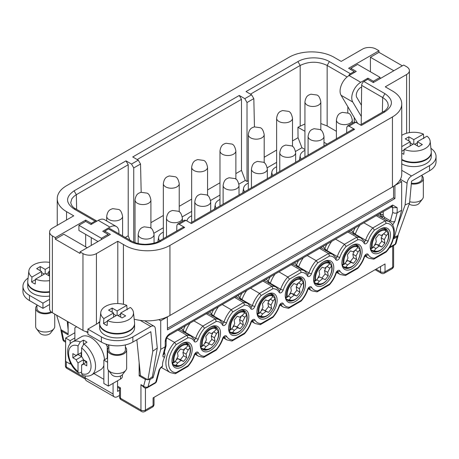 <?xml version="1.0" encoding="UTF-8"?>
<svg xmlns="http://www.w3.org/2000/svg" width="459" height="459" viewBox="0 0 459 459"><rect width="100%" height="100%" fill="white"/><g stroke="black" fill="none" stroke-linecap="round" stroke-linejoin="round"><path stroke-width="0.69" d="M380.31 229.058L380.31 229.058A14.304 8.256 120 0 0 370.195 246.581A14.304 8.256 120 0 0 380.31 252.416A14.304 8.256 120 0 0 390.425 234.899A14.304 8.256 120 0 0 380.31 229.058M379.851 229.339A13.03 7.522 -60 0 1 385.927 228.932A13.03 7.522 -60 0 1 387.39 230.292A13.03 7.522 -60 0 1 388.63 234.899A13.03 7.522 -60 0 1 388.63 235.037M379.53 250.792A13.03 7.522 -60 0 1 379.415 250.861A13.03 7.522 -60 0 1 372.897 251.503A13.03 7.522 -60 0 1 370.206 246.041M347.865 231.996L356.821 237.171L357.871 239.678A19.071 11.01 -60 0 1 364.13 243.293A3.179 1.836 -60 0 0 366.15 243.591A3.179 1.836 -60 0 0 368.175 240.958A19.071 11.01 -60 0 1 374.435 230.12L372.783 227.957L363.826 222.781M152.004 377.017L153.134 377.671L160.725 349.351L165.217 346.752L165.217 341.565C165.487 338.254 166.984 335.661 169.715 333.779L392.674 205.053L397.167 207.652L397.167 212.838L401.665 210.245L401.665 181.695L394.786 185.511A31.786 18.349 0 0 0 399.686 180.553A31.786 18.349 0 0 0 401.757 174.041L401.757 103.969A31.786 18.349 0 0 0 392.451 90.991L385.256 86.837L406.611 74.513A9.536 5.508 -0 0 0 409.399 70.617A9.536 5.508 -0 0 0 406.611 66.727L403.685 65.04L373.345 82.557L367.728 79.315L363.907 81.518A3.179 1.836 120 0 0 361.658 85.374L383.254 97.853L385.979 100.062L387.689 102.592L388.268 105.432C388.004 108.731 384.303 111.279 383.34 111.663L384.929 111.818C393.552 105.765 393.552 99.712 384.929 93.653L382.686 97.515L382.347 112.237M401.665 181.695L399.686 180.553M285.498 296.944L286.829 297.357L287.569 297.076L289.199 295.045L291.339 290.863L290.765 287.409L293.875 283.536L296.428 284.534L299.71 281.969L301.339 279.944L301.385 279.256L299.492 277.609M272.887 296.457L274.861 298.166L274.821 298.849L273.191 300.88L271.045 305.063L271.625 308.517L268.509 312.39L265.962 311.391L262.68 313.956L261.045 315.987L260.31 316.268L258.142 315.528M342.139 264.246L343.47 264.659L344.204 264.378L345.839 262.347L347.979 258.165L347.4 254.711L350.515 250.838L353.069 251.836L356.35 249.271L357.98 247.24L358.02 246.558L356.132 244.911M150.913 222.655L163.341 215.483M179.234 206.303L191.661 199.131M207.554 189.957L219.981 182.78M235.874 173.605L241.486 170.364L241.486 99.339L137.201 159.548M401.665 210.245L394.074 238.565L397.224 236.746L398.091 235.754L398.073 235.128M241.486 170.364L245.29 180.45L247.017 181.443L248.302 180.703M297.937 61.592L300.18 65.453C309.177 61.167 318.162 61.167 327.152 65.453L329.396 61.592C321.208 56.618 306.136 56.612 297.937 61.592L246.013 91.57L251.543 94.766L244.802 98.656L247.017 102.535L247.017 181.443M244.802 98.656L239.271 95.466L241.486 99.339M153.949 233.183L163.341 227.762M182.269 216.832L191.661 211.41M210.589 200.485L219.981 195.064M238.909 184.134L245.29 180.45M336.407 131.303L327.152 125.961L320.83 123.54M304.937 123.953L297.931 127.258L304.937 131.303M323.979 142.296L327.129 144.115M74.869 340.567L74.869 327.806L76.664 326.768M304.937 101.887A7.946 4.59 0 0 0 307.266 105.128A7.946 4.59 0 0 0 315.924 106.127A7.946 4.59 0 0 0 320.83 101.887C320.009 97.79 318.689 95.501 316.859 95.007L310.898 94.198C308.924 95.076 305.998 95.225 304.937 101.887L304.937 156.135A7.946 4.59 0 0 0 305.04 156.869M301.23 159.066A12.714 7.338 180 0 1 300.232 155.412A12.714 7.338 180 0 1 303.892 150.942A12.714 7.338 180 0 1 304.937 150.403M301.207 280.11L303.181 281.815L303.141 282.497L301.506 284.528L299.366 288.711L296.221 286.898L296.801 290.352L293.685 294.225L291.132 293.226L289.463 294.529M299.366 288.711L299.945 292.171L296.801 290.352M241.457 315.935L239.581 319.596L240.16 323.05L237.045 326.928L234.492 325.924L232.828 327.227M244.567 312.809L246.54 314.518L246.5 315.201L244.871 317.232L242.731 321.415L239.581 319.596M244.871 317.232L241.95 315.545M323.211 262.037A13.03 7.522 -60 0 1 329.292 261.636A13.03 7.522 -60 0 1 331.989 267.597A13.03 7.522 -60 0 1 331.989 267.735M36.938 305.596A9.536 5.508 0 0 0 35.664 308.345A9.536 5.508 0 0 0 38.458 312.235A9.536 5.508 0 0 0 51.747 312.344M36.938 304.868L36.938 308.345A8.262 4.774 0 0 0 39.354 311.718A8.262 4.774 0 0 0 51.006 311.741M357.681 123.345L341.06 95.271A12.714 7.338 120 0 1 349.069 75.551L356.264 71.397L350.871 68.282L350.871 69.579M136.839 339.78L140.46 375.582L147.924 379.891L152.394 376.741L157.276 348.048L155.303 328.552A6.357 3.672 120 0 0 154.012 326.194A6.357 3.672 120 0 0 150.833 326.51L132.858 336.889A22.25 12.846 180 0 1 101.387 336.889L87.904 329.109L99.144 322.62L98.691 322.356L99.787 321.725M216.252 329.16L218.22 330.864L218.18 331.547L216.55 333.578L214.41 337.761L214.99 341.221L211.874 345.093L206.171 342.276L204.507 343.579M209.321 344.095L206.039 346.654L203.406 345.134M365.639 255.187A20.976 12.112 -60 0 0 368.474 258.13L373.718 259.197L374.435 258.147L386.191 251.36A19.071 11.01 -60 0 0 393.799 232.954A19.071 11.01 -60 0 0 386.191 223.332L385.141 220.819L376.185 215.65M60.967 329.384L60.892 330.055L61.856 331.197L68.127 334.818L68.127 321.839M392.256 206.384L392.674 207.652L392.674 212.5L394.918 213.274L397.167 212.838L394.866 221.439C393.369 222.099 391.9 221.886 390.448 220.808L384.682 217.48L383.661 216.332L383.231 214.846L381.882 214.525L380.534 214.846L380.213 216.459M81.61 364.951A5.72 3.305 60 0 0 82.672 364.687A5.72 3.305 60 0 0 83.435 363.901L86.78 365.829L86.78 361.675L83.435 359.747A5.72 3.305 60 0 0 81.61 356.586L81.61 347.962L83.859 344.038A19.071 11.01 60 0 1 95.547 366.219A19.071 11.01 60 0 1 91.593 374.951C88.839 376.449 85.776 376.506 82.402 375.118L81.622 373.827L81.61 364.951L86.78 361.967M257.178 313.296L258.515 313.709L259.249 313.428L260.878 311.397L263.024 307.214L262.445 303.76L265.554 299.888L268.108 300.886L271.389 298.321L273.025 296.29L273.065 295.607L271.171 293.961M228.857 329.642L230.194 330.061L230.929 329.78L232.558 327.749L234.704 323.566L234.124 320.107L237.24 316.234L239.793 317.232L243.069 314.673L244.704 312.642L244.745 311.959L242.857 310.313M200.543 345.994L201.874 346.407L202.608 346.126L204.244 344.095L206.384 339.912L205.804 336.458L208.92 332.586L211.473 333.584L214.755 331.019L216.384 328.994L216.424 328.305L214.537 326.659M185.884 220.354L184.3 220.194L177.541 224.095L179.136 224.25L185.884 220.354L191.414 223.55L354.583 129.34L349.052 126.15L355.8 122.255L354.216 122.094L347.457 125.995L349.052 126.15M357.848 247.407L359.822 249.117L359.781 249.799L358.146 251.83L356.006 256.013L356.586 259.467L353.47 263.34L350.917 262.341L347.635 264.906L346.006 266.937L345.266 267.218L343.097 266.478M361.222 124.435L361.658 85.374M313.818 280.592L315.149 281.011L315.884 280.73L317.519 278.699L319.659 274.516L319.08 271.057L322.195 267.184L324.748 268.182L328.03 265.623L329.66 263.592L329.7 262.909L327.812 261.263M355.8 122.255L361.325 125.45L384.929 111.818M347.847 106.729L347.779 112.885M125.244 237.475L128.21 235.765L129.863 240.143M354.239 72.568L354.239 71.529L348.622 68.282L378.962 50.765L376.041 49.079A9.536 5.508 180 0 0 362.558 49.079L341.203 61.408L334.014 57.255A31.786 18.349 0 0 0 289.061 57.255L66.549 185.717A31.786 18.349 0 0 0 57.243 198.695A31.786 18.349 0 0 0 66.549 211.668L73.744 215.822L52.389 228.152A9.536 5.508 0 0 0 49.601 232.042A9.536 5.508 0 0 0 52.389 235.937L55.315 237.624L85.655 220.108L91.272 223.349L91.272 224.388M347.457 125.995L346.78 127.43L346.654 132.846M176.738 230.946L176.864 225.53L177.541 224.095M251.543 94.766L253.821 98.605L254.458 126.845M158.78 370.786L159.68 369.684L156.571 381.297A3.179 2.249 15 0 1 155.67 382.399L159.095 369.925L160.558 367.716L162.572 365.943C162.291 363.545 162.991 360.55 164.672 356.953L165.033 354.939L164.42 352.001M239.271 95.466L132.737 156.972L138.262 160.162L131.521 164.058L133.741 167.931L133.741 242.145M138.262 160.162L140.54 164.006L141.183 192.246M190.479 223.011L352.988 129.191L354.583 129.34M380.086 78.667L380.086 77.364L357.613 64.392L350.871 68.282M367.952 79.441L367.952 78.145L360.757 82.299A12.714 7.338 120 0 0 352.747 102.018L361.308 116.477M367.952 78.145L373.345 81.26L373.345 82.557M380.086 77.364L373.345 81.26M378.962 50.765L378.962 52.32L370.424 57.255L370.424 71.788M96.889 221.146A3.179 1.836 -60 0 0 96.683 220.986A3.179 1.836 -60 0 0 95.093 221.146L91.272 223.349M131.521 164.058L125.99 160.862L128.21 164.741L76.028 194.868L73.968 196.343L71.845 198.764L70.732 202.614C71.363 205.471 73.004 207.548 75.66 208.851L74.071 209.006L95.093 221.146M354.239 71.529L350.424 73.733A3.179 1.836 120 0 0 348.616 75.827M370.424 57.255L393.799 70.749M378.962 52.32L402.336 65.821M394.786 185.511A31.786 18.349 180 0 1 392.451 187.014L392.451 116.942A31.786 18.349 0 0 0 401.757 103.969M117.797 303.571L117.797 241.256L123.414 244.498L123.414 304.288M123.414 244.498L123.471 304.306M299.945 292.171L296.83 296.044L293.685 294.225M139.146 362.599L139.146 375.823L145.417 379.438L149.99 379.484L153.134 377.671M119.564 390.242L117.573 391.395L117.573 380.752M219.981 199.453A12.714 7.338 0 0 0 218.937 199.992A12.714 7.338 0 0 0 215.277 204.462A12.714 7.338 0 0 0 216.275 208.122M144.78 411.534A3.179 1.836 -120 0 0 145.44 410.076A3.179 1.836 180 0 1 140.947 410.076A3.179 1.836 -60 0 0 141.602 411.534A3.179 3.179 0 0 0 144.78 411.534L152.422 407.122A3.179 1.836 -120 0 0 153.082 405.664L153.082 397.878L385.032 263.965L385.032 271.751A3.179 1.836 180 0 1 380.534 271.751A3.179 1.836 120 0 0 381.194 273.208A3.179 3.179 0 0 0 384.372 273.208A3.179 1.836 -120 0 0 385.032 271.751L392.674 267.339A3.179 1.836 180 0 0 393.604 266.042A3.179 3.179 0 0 1 392.015 268.796A3.179 1.836 -120 0 0 392.674 267.339L392.674 246.058M65.654 341.955L65.396 365.703A3.179 3.179 0 0 0 66.985 368.451A3.179 1.836 -60 0 1 66.325 366.999L66.325 361.807M361.64 86.98L360.757 87.491A6.357 3.672 -60 0 0 356.752 97.348L361.434 105.254M117.573 386.203L120.493 387.889L119.564 388.429L119.564 396.972A3.179 3.179 0 0 0 121.153 399.726A3.179 1.836 -60 0 1 120.493 398.269A3.179 1.836 180 0 1 119.564 396.972M357.871 239.678L346.115 246.466L344.462 244.308L335.506 239.133M351.531 245.685A13.03 7.522 -60 0 1 357.607 245.284A13.03 7.522 -60 0 1 360.309 251.251A13.03 7.522 -60 0 1 360.309 251.383M351.99 245.41L351.99 245.41A14.304 8.256 120 0 0 341.88 262.927A14.304 8.256 120 0 0 351.99 268.767A14.304 8.256 120 0 0 362.105 251.251A14.304 8.256 120 0 0 351.99 245.41M351.21 267.144A13.03 7.522 -60 0 1 351.095 267.213A13.03 7.522 -60 0 1 344.577 267.855A13.03 7.522 -60 0 1 341.886 262.393M107.446 321.197L103.533 323.457L103.889 318.58L113.528 313.015L113.528 317.169M268.509 312.39L262.812 309.578L261.148 310.881M265.962 311.391L262.812 309.578M49.601 266.874L45.2 269.416L45.2 273.57L49.601 276.106M296.83 296.044L294.276 295.045L290.995 297.604L289.365 299.635L288.631 299.916L286.456 299.176M290.995 297.604L288.367 296.084M286.634 297.306L285.917 298.195M187.932 345.507L189.906 347.216L189.865 347.899L188.23 349.93L186.09 354.113L186.67 357.567L183.554 361.445L181.001 360.441L177.719 363.006L176.09 365.037L175.349 365.318L173.181 364.578M177.719 363.006L175.086 361.485M173.353 362.708L172.636 363.597M140.947 384.648L143.61 386.18A3.179 1.836 -60 0 0 144.269 387.637L140.947 384.648L140.947 410.076L120.493 398.269L120.493 387.889M72.843 357.785L76.188 359.713L81.582 356.603A5.72 3.305 60 0 1 81.163 354.279A5.72 3.305 60 0 1 81.582 352.449L76.188 355.564L72.843 353.631L72.843 357.785L78.237 354.377M211.874 345.093L206.171 342.276M270.122 283.696L270.317 283.283L280.656 289.25A1.905 0.511 18.7 0 0 283.214 290.008A19.071 11.01 -60 0 1 289.474 279.17L301.23 272.382L300.186 269.869L291.224 264.7M289.474 279.17L287.827 277.007L278.865 271.837M191.661 167.288A7.946 4.59 0 0 0 193.991 170.53A7.946 4.59 0 0 0 202.648 171.523A7.946 4.59 0 0 0 207.554 167.288C206.734 163.192 205.408 160.897 203.584 160.409L197.622 159.594C195.643 160.472 192.723 160.627 191.661 167.288L191.661 221.531A7.946 4.59 0 0 0 191.764 222.271M191.661 215.805A12.714 7.338 0 0 0 190.617 216.344A12.714 7.338 0 0 0 186.956 220.813A12.714 7.338 0 0 0 186.933 220.963L186.956 220.813M326.762 250.998L326.957 250.585L337.29 256.552A1.905 0.511 18.7 0 0 339.855 257.31A3.179 1.836 -60 0 1 337.83 259.937A3.179 1.836 -60 0 1 335.81 259.645A19.071 11.01 -60 0 0 329.551 256.03L328.506 253.523L319.544 248.348M329.551 256.03L317.794 262.818L316.142 260.655L307.186 255.485M322.889 283.49A13.03 7.522 -60 0 1 322.775 283.559A13.03 7.522 -60 0 1 316.257 284.207A13.03 7.522 -60 0 1 313.572 278.739M323.675 261.762L323.675 261.762A14.304 8.256 120 0 0 313.56 279.279A14.304 8.256 120 0 0 323.675 285.119A14.304 8.256 120 0 0 333.785 267.597A14.304 8.256 120 0 0 323.675 261.762L323.675 261.762M329.528 263.759L331.501 265.468L331.461 266.151L329.826 268.182L326.911 266.495M240.367 299.733L240.872 298.557L239.839 297.742L239.564 298.757M103.889 318.58A16.369 9.45 180 0 1 100.785 312.43A16.369 9.45 180 0 1 110.154 304.466A16.369 9.45 180 0 1 126.759 305.373L117.12 310.938L117.12 315.092L107.486 320.657L107.125 325.534A16.868 9.742 180 0 1 105.191 324.576A16.868 9.742 180 0 1 103.533 323.457M117.12 315.092L122.065 317.944L125.663 315.872L120.717 313.015L130.356 307.45A16.369 9.45 180 0 1 133.46 312.43A16.369 9.45 180 0 1 124.991 321.3A16.369 9.45 180 0 1 107.486 320.657M108.858 347.119A9.536 5.508 0 0 0 107.584 349.867L107.584 368.038A9.536 5.508 0 0 0 108.416 370.281L111.767 374.607A5.864 3.385 0 0 0 112.977 375.623A5.864 3.385 0 0 0 122.478 374.607L125.829 370.281A9.536 5.508 0 0 0 126.655 368.038L126.655 349.867A9.536 5.508 0 0 0 125.387 347.119M271.625 308.517L268.481 306.704L265.365 310.577M186.09 354.113L182.94 352.3L183.52 355.754L180.404 359.626L177.857 358.628L176.187 359.931M186.67 357.567L183.52 355.754M101.387 239.569L101.387 238.273L108.129 234.377L102.736 231.267L109.93 227.113A12.714 7.338 -60 0 1 116.288 226.482A12.714 7.338 -60 0 1 118.835 233.774M394.918 185.591L394.918 198.563L167.466 329.883L167.328 316.83A31.786 18.349 0 0 0 169.939 315.482L392.451 187.014M160.725 349.351L160.725 320.801L167.466 316.911M163.341 232.151A12.714 7.338 0 0 0 162.297 232.69A12.714 7.338 0 0 0 158.636 237.16A12.714 7.338 0 0 0 159.634 240.82M276.616 166.755A12.714 7.338 0 0 0 275.578 167.294A12.714 7.338 0 0 0 271.912 171.764A12.714 7.338 0 0 0 272.91 175.418M45.2 273.57L35.561 279.129L35.205 284.012A16.868 9.742 180 0 1 33.272 283.048A16.868 9.742 180 0 1 31.608 281.935L31.969 277.052A16.369 9.45 180 0 1 28.86 270.908A16.369 9.45 180 0 1 49.601 262.387M49.601 280.592A16.369 9.45 180 0 1 35.561 279.129M49.601 271.028L48.797 271.493L49.601 271.957M238.714 310.812L238.714 310.812A14.304 8.256 120 0 0 228.599 328.328A14.304 8.256 120 0 0 238.714 334.169A14.304 8.256 120 0 0 248.83 316.647A14.304 8.256 120 0 0 238.714 310.812M238.255 311.087A13.03 7.522 -60 0 1 244.331 310.686A13.03 7.522 -60 0 1 245.794 312.04A13.03 7.522 -60 0 1 247.034 316.647A13.03 7.522 -60 0 1 247.028 316.785M237.934 332.54A13.03 7.522 -60 0 1 237.814 332.609A13.03 7.522 -60 0 1 231.302 333.257A13.03 7.522 -60 0 1 228.611 327.789M430.909 148.309A22.25 12.846 180 0 1 436.05 156.525A22.25 12.846 180 0 1 429.532 165.607L411.551 175.986A6.357 3.672 120 0 0 407.087 183.187L400.409 179.331M401.757 163.84A17.482 10.092 0 0 0 420.696 165.797A17.482 10.092 0 0 0 431.282 156.525L431.282 152.629A17.482 10.092 0 0 0 431.276 152.371M294.896 278.389A13.03 7.522 -60 0 1 300.972 277.982A13.03 7.522 -60 0 1 302.435 279.342A13.03 7.522 -60 0 1 303.669 283.949A13.03 7.522 -60 0 1 303.669 284.087M172.223 362.346L173.554 362.759L174.288 362.478L175.923 360.447L178.063 356.264L177.484 352.81L180.599 348.938L183.152 349.936L186.434 347.371L188.064 345.34L188.104 344.657L186.216 343.011M417.397 145.882L417.397 141.728L427.031 136.168A16.369 9.45 180 0 1 430.14 141.142A16.369 9.45 180 0 1 421.672 150.018A16.369 9.45 180 0 1 404.161 149.37L403.805 154.247A16.868 9.742 180 0 1 401.872 153.289A16.868 9.742 180 0 1 401.757 153.22M401.757 135.33A16.369 9.45 180 0 1 423.439 134.091L423.795 138.555M329.826 268.182L327.686 272.365L328.265 275.819L325.15 279.692L319.453 276.875L317.783 278.177M325.15 279.692L319.453 276.875M103.86 379.323L93.94 373.597M396.995 227.658L405.113 204.961L407.087 183.187M405.113 204.961L409.577 202.953L397.924 235.553L394.465 237.114M436.05 156.525L436.05 161.711A22.25 12.846 180 0 1 429.532 170.794L411.551 181.179L409.577 202.953M83.859 344.038L87.003 342.219A19.071 11.01 60 0 0 83.406 340.148L83.406 344.353M163.341 183.634A7.946 4.59 0 0 0 165.67 186.882A7.946 4.59 0 0 0 174.328 187.874A7.946 4.59 0 0 0 179.234 183.634C178.413 179.544 177.088 177.249 175.263 176.755L169.302 175.946C167.323 176.824 164.402 176.973 163.341 183.634L163.341 237.882A7.946 4.59 0 0 0 163.444 238.617M108.858 344.927L108.858 349.867A8.262 4.774 0 0 0 111.279 353.241A8.262 4.774 0 0 0 120.287 354.273A8.262 4.774 0 0 0 125.387 349.867L125.387 344.927M276.616 118.238A7.946 4.59 0 0 0 278.946 121.48A7.946 4.59 0 0 0 287.604 122.473A7.946 4.59 0 0 0 292.509 118.238C291.689 114.142 290.369 111.847 288.539 111.359L282.578 110.544C280.604 111.422 277.678 111.577 276.616 118.238L276.616 172.481A7.946 4.59 0 0 0 276.72 173.221M109.93 227.113L98.243 220.366L91.048 224.514L85.655 221.404L78.914 225.294L101.387 238.273M48.797 275.641L48.797 271.493M283.214 290.008A3.179 1.836 -60 0 1 281.195 292.641A3.179 1.836 -60 0 1 279.17 292.343A19.071 11.01 -60 0 0 272.91 288.728L271.866 286.221L262.909 281.046M272.91 288.728L261.154 295.516L259.507 293.358L250.545 288.183M35.664 308.345L35.664 326.51A9.536 5.508 0 0 0 36.496 328.759L39.847 333.085A5.864 3.385 0 0 0 41.052 334.095A5.864 3.385 0 0 0 50.553 333.085L53.904 328.759A9.536 5.508 0 0 0 54.736 326.51L54.736 314.111M370.459 247.894L371.79 248.308L372.524 248.026L374.16 245.995L376.3 241.813L375.72 238.359L378.836 234.486L381.389 235.484L384.671 232.92L386.3 230.894L386.34 230.206L384.453 228.559M266.254 316.194A13.03 7.522 -60 0 1 266.134 316.262A13.03 7.522 -60 0 1 259.622 316.905A13.03 7.522 -60 0 1 256.931 311.443M266.576 294.735A13.03 7.522 -60 0 1 272.652 294.334A13.03 7.522 -60 0 1 275.348 300.301A13.03 7.522 -60 0 1 275.348 300.433M298.098 283.232L296.221 286.898M386.168 231.061L388.136 232.765L388.096 233.447L386.467 235.478L384.326 239.661L381.177 237.848L381.756 241.302L378.641 245.175L376.087 244.177L374.424 245.479M388.136 232.765L388.096 233.447A11.532 6.655 -60 0 1 384.39 246.54A11.532 6.655 -60 0 1 374.326 250.585L373.586 250.866L371.417 250.126M354.732 250.534L352.856 254.194L353.436 257.654L350.32 261.527L347.773 260.528L346.103 261.831M356.006 256.013L352.856 254.194M358.146 251.83L355.232 250.144M107.584 349.867A9.536 5.508 0 0 0 110.378 353.763A9.536 5.508 0 0 0 120.769 354.956A9.536 5.508 0 0 0 126.655 349.867M423.439 134.091L413.8 139.651L413.8 143.805L418.746 146.662L422.343 144.585L417.397 141.728M49.601 304.506L42.951 308.345L29.468 300.559A22.25 12.846 180 0 1 22.95 291.476L22.95 286.284A22.25 12.846 180 0 1 28.091 278.074M301.506 284.528L298.591 282.847M303.181 281.815L303.141 282.497A11.532 6.655 -60 0 1 299.429 295.59A11.532 6.655 -60 0 1 289.365 299.635M134.183 319.177A31.786 18.349 0 0 0 140.202 320.371A31.786 18.349 0 0 0 158.751 319.659A31.786 18.349 0 0 0 167.328 316.83M158.751 319.659L160.725 320.801M98.019 241.514L78.914 230.487L78.914 225.294M76.188 359.713A5.72 3.305 60 0 0 78.013 362.88L78.013 371.503A15.893 9.174 60 0 1 68.575 353.241A15.893 9.174 60 0 1 78.013 345.885L80.262 341.961A19.071 11.01 60 0 0 72.522 341.915L81.513 336.728A19.071 11.01 60 0 1 95.707 341.318A19.071 11.01 60 0 1 104.491 359.753M80.262 341.961L83.406 340.148M353.47 263.34L350.32 261.527M350.917 262.341L347.773 260.528M261.154 295.516A19.071 11.01 -60 0 0 254.9 306.36A3.179 1.836 -60 0 1 252.875 308.993A3.179 1.836 -60 0 1 250.849 308.695A19.071 11.01 -60 0 0 244.595 305.08L243.545 302.573L234.589 297.398M87.904 329.109L87.904 334.295L101.387 342.081A22.25 12.846 180 0 0 132.858 342.081L150.833 331.702L152.807 351.198L147.924 379.891M244.595 305.08L232.839 311.868L231.187 309.705L222.231 304.535M74.869 337.933L70.147 340.653L70.147 343.946M70.147 362.283L70.147 364.016L65.654 361.417L65.654 338.059L74.869 332.741M70.818 363.626L70.147 364.016M123.471 244.469A31.786 18.349 0 0 0 169.939 245.41L392.451 116.942M185.166 332.746L185.356 332.333L183.198 330.44L182.923 331.455M384.326 239.661L384.9 243.121L381.79 246.994L379.237 245.995L375.955 248.554L373.322 247.034M379.237 245.995L376.087 244.177M258.314 313.658L257.597 314.547M269.777 299.584L267.901 303.244L268.481 306.704M248.302 134.585A7.946 4.59 0 0 0 250.625 137.832A7.946 4.59 0 0 0 259.289 138.825A7.946 4.59 0 0 0 264.195 134.585C263.374 130.494 262.049 128.199 260.219 127.705L254.257 126.896C252.284 127.774 249.357 127.923 248.302 134.585L248.302 188.833A7.946 4.59 0 0 0 248.405 189.567M248.302 183.101A12.714 7.338 0 0 0 247.258 183.64A12.714 7.338 0 0 0 243.591 188.11A12.714 7.338 0 0 0 244.595 191.77M383.053 234.182L381.177 237.848M386.467 235.478L383.546 233.797M328.265 275.819L325.115 274L322.006 277.879M213.487 316.4L213.676 315.981L224.015 321.954A1.905 0.511 18.7 0 0 226.58 322.706A3.179 1.836 -60 0 1 224.554 325.339A3.179 1.836 -60 0 1 222.535 325.047A19.071 11.01 -60 0 0 216.275 321.432L215.225 318.919L206.269 313.749M216.275 321.432L204.519 328.219L202.867 326.056L193.91 320.887M322.597 278.693L319.315 281.258L317.685 283.283L316.951 283.57L314.776 282.824M319.315 281.258L316.681 279.738M314.949 280.954L314.231 281.849M31.969 277.052L41.603 271.493L36.657 268.635L40.254 266.559L40.254 270.712M45.2 269.416L40.254 266.559M209.935 327.439A13.03 7.522 -60 0 1 216.011 327.032A13.03 7.522 -60 0 1 218.713 332.999A13.03 7.522 -60 0 1 218.713 333.136M49.601 299.314L42.951 303.152L29.468 295.366A22.25 12.846 180 0 1 22.95 286.284M414.701 144.327L417.397 142.766M295.55 151.436L301.942 147.741L298.052 137.706L292.509 140.907M264.195 157.253L276.616 150.082M267.23 167.782L276.616 162.36M354.239 122.077L354.239 117.527M87.904 331.92A9.536 5.508 180 0 1 82.959 330.405L52.389 312.757L52.389 235.937M117.797 241.256L96.442 253.586A9.536 5.508 180 0 1 82.959 253.586L80.038 251.899L80.038 253.454L55.315 239.179L55.315 237.624M140.414 375.089L139.146 375.823M183.554 361.445L180.404 359.626M98.243 323.136L98.691 322.356M219.981 150.936A7.946 4.59 0 0 0 222.305 154.178A7.946 4.59 0 0 0 230.969 155.176A7.946 4.59 0 0 0 235.874 150.936C235.054 146.84 233.729 144.551 231.904 144.057L225.943 143.248C223.963 144.126 221.043 144.275 219.981 150.936L219.981 205.184A7.946 4.59 0 0 0 220.085 205.919M27.724 282.13A17.482 10.092 0 0 0 27.718 282.394A17.482 10.092 0 0 0 32.836 289.526A17.482 10.092 0 0 0 49.601 292.159M49.601 232.042L49.601 308.861A9.536 5.508 0 0 0 52.389 312.757M267.035 317.817A14.304 8.256 120 0 0 277.15 300.301A14.304 8.256 120 0 0 267.035 294.46L267.035 294.46A14.304 8.256 120 0 0 256.92 311.977A14.304 8.256 120 0 0 267.035 317.817M182.074 366.867A14.304 8.256 120 0 0 192.189 349.351A14.304 8.256 120 0 0 182.074 343.51L182.074 343.51A14.304 8.256 120 0 0 171.964 361.026A14.304 8.256 120 0 0 182.074 366.867M210.394 350.515A14.304 8.256 120 0 0 220.509 332.999A14.304 8.256 120 0 0 210.394 327.158L210.394 327.158A14.304 8.256 120 0 0 200.279 344.68A14.304 8.256 120 0 0 210.394 350.515M295.355 301.465A14.304 8.256 120 0 0 305.47 283.949A14.304 8.256 120 0 0 295.355 278.108L295.355 278.108A14.304 8.256 120 0 0 285.24 295.63A14.304 8.256 120 0 0 295.355 301.465M204.519 328.219A19.071 11.01 -60 0 0 198.259 339.058A3.179 1.836 -60 0 1 196.234 341.691A3.179 1.836 -60 0 1 194.214 341.393A19.071 11.01 -60 0 0 187.955 337.778L186.905 335.271L177.949 330.101M187.955 337.778L176.199 344.566L174.546 342.408L166.778 337.922M99.643 323.658A17.482 10.092 0 0 0 99.637 323.916L99.637 327.806A17.482 10.092 0 0 0 104.761 334.944A17.482 10.092 0 0 0 123.81 337.135A17.482 10.092 0 0 0 134.602 327.806L134.602 323.916A17.482 10.092 0 0 0 134.596 323.658M108.858 345.558L107.234 346.493L107.234 358.175M152.807 351.198L157.276 348.048M181.615 343.785A13.03 7.522 -60 0 1 187.691 343.384A13.03 7.522 -60 0 1 190.393 349.351A13.03 7.522 -60 0 1 190.393 349.483M181.294 365.244A13.03 7.522 -60 0 1 181.179 365.312A13.03 7.522 -60 0 1 174.661 365.955A13.03 7.522 -60 0 1 171.97 360.493M218.455 306.715A20.976 12.112 -60 0 0 213.676 315.981L211.519 314.094L211.243 315.103M212.052 316.085L212.551 314.903M133.46 312.43L134.573 322.775A17.482 10.092 180 0 1 125.45 332.27A17.482 10.092 180 0 1 106.689 331.496A17.482 10.092 180 0 1 104.761 330.532A17.482 10.092 180 0 1 99.672 322.775L100.785 312.43M87.227 247.745L63.853 234.251L55.315 239.179M159.68 369.684C160.019 368.657 160.908 367.619 162.348 366.569L162.572 365.943M104.761 232.432L104.761 231.135L110.378 234.377L80.038 251.899M159.474 240.912L159.474 240.912C155.492 243.735 145.52 244.624 143.466 244.199C139.157 244.062 135.066 242.966 131.194 240.912L129.604 241.067C137.792 246.047 152.864 246.047 161.063 241.067L159.474 240.912L183.072 227.291L184.667 227.44L179.136 224.25M85.655 220.108L85.655 221.404M85.655 234.377L85.655 246.839M297.931 127.258L298.052 137.706M304.937 149.468L301.942 147.741M108.129 234.377L108.129 235.674M97.56 241.778L97.555 241.25M91.272 237.624L91.272 245.41M128.21 235.765L128.21 164.741M81.582 356.603L78.237 354.669M27.718 282.394L27.718 286.284A17.482 10.092 0 0 0 32.836 293.421A17.482 10.092 0 0 0 49.601 296.055M76.188 355.564A5.72 3.305 60 0 1 76.951 354.778A5.72 3.305 60 0 1 78.013 354.509L81.61 352.432M78.013 345.885L78.013 354.509M347.635 264.906L345.002 263.386M241.801 300.048L241.996 299.635L240.872 298.557M298.442 267.35L298.637 266.931L296.48 265.044L296.204 266.054M355.082 234.647L355.272 234.233L353.114 232.34L352.839 233.356M294.569 299.842A13.03 7.522 -60 0 1 294.454 299.911A13.03 7.522 -60 0 1 287.936 300.553A13.03 7.522 -60 0 1 285.251 295.091M176.199 344.566A19.071 11.01 -60 0 0 168.591 362.977A19.071 11.01 -60 0 0 176.199 372.599L175.172 373.718L170.237 372.576A20.976 12.112 -60 0 1 174.546 342.408L186.905 335.271A20.976 12.112 -60 0 1 191.219 336.24L180.88 330.273A20.976 12.112 -60 0 0 178.964 329.51M176.199 372.599L187.955 365.812L187.897 366.443L175.59 373.592M85.827 331.541L87.904 332.741M104.761 231.135L108.576 228.932A3.179 1.836 -60 0 1 110.166 228.771L131.194 240.912M49.601 291.643A17.482 10.092 180 0 1 34.769 289.973A17.482 10.092 180 0 1 32.836 289.009A17.482 10.092 180 0 1 27.752 281.247L28.86 270.908M166.106 345.702L163.817 354.25L162.916 355.352L165.217 346.752L166.106 345.702L166.152 340.268C166.456 338.059 167.426 336.384 169.055 335.231L169.715 333.779M41.603 272.531L44.299 274.086M46.101 274.086L48.797 272.531M187.955 365.812A19.071 11.01 -60 0 0 194.214 354.968A3.179 1.836 -60 0 1 196.234 352.34A3.179 1.836 -60 0 1 198.259 352.632A19.071 11.01 -60 0 0 204.519 356.247L203.492 357.366L198.558 356.23A20.976 12.112 -60 0 1 195.723 353.287M386.191 251.36L386.013 252.106L373.821 259.146M317.186 291.844L317.794 290.845L329.551 284.058L329.373 284.809L317.077 291.895L311.833 290.828A20.976 12.112 -60 0 1 309.005 287.885M280.483 304.001L280.919 304.105L279.629 305.751A1.905 0.511 -161.3 0 1 279.17 305.918A3.179 1.836 -60 0 1 281.195 303.29A3.179 1.836 -60 0 1 283.214 303.583A19.071 11.01 -60 0 0 289.474 307.197L288.447 308.316L283.519 307.18A20.976 12.112 -60 0 1 280.684 304.237M289.474 307.197L301.23 300.41L301.179 301.041L288.866 308.196M204.519 356.247L216.275 349.46A19.071 11.01 -60 0 0 222.535 338.622A3.179 1.836 -60 0 1 224.554 335.988A3.179 1.836 -60 0 1 226.58 336.281A19.071 11.01 -60 0 0 232.839 339.895L231.812 341.014L226.878 339.878A20.976 12.112 -60 0 1 224.044 336.935M232.839 339.895L244.595 333.108A19.071 11.01 -60 0 0 250.849 322.27A3.179 1.836 -60 0 1 252.875 319.636A3.179 1.836 -60 0 1 254.9 319.934A19.071 11.01 -60 0 0 261.154 323.549L260.127 324.668L255.198 323.526A20.976 12.112 -60 0 1 252.364 320.589M345.507 275.492L346.115 274.499L357.871 267.712L357.693 268.458L345.397 275.549L340.153 274.476A20.976 12.112 -60 0 1 337.319 271.533M216.275 349.46L216.091 350.211L203.905 357.245M244.595 333.108L244.412 333.859L232.225 340.894M261.154 323.549L272.91 316.762L272.858 317.393L260.546 324.542M209.614 348.892A13.03 7.522 -60 0 1 209.499 348.96A13.03 7.522 -60 0 1 202.981 349.603A13.03 7.522 -60 0 1 200.29 344.141M273.191 300.88L270.271 299.193M274.861 298.166L274.821 298.849A11.532 6.655 -60 0 1 271.108 311.936A11.532 6.655 -60 0 1 261.045 315.987M275.09 274.012A20.976 12.112 -60 0 0 270.317 283.283L268.159 281.39L267.884 282.405M120.717 317.169L120.717 313.015M393.57 186.331L393.57 197.789L394.918 198.563M393.57 197.789L167.466 328.328M188.23 349.93L185.316 348.243M189.906 347.216L189.865 347.899A11.532 6.655 -60 0 1 186.153 360.986A11.532 6.655 -60 0 1 176.09 365.037M184.816 348.633L182.94 352.3M99.637 323.916A17.482 10.092 0 0 0 104.761 331.054A17.482 10.092 0 0 0 123.81 333.24A17.482 10.092 0 0 0 134.602 323.916M413.8 139.651L408.854 136.799L408.854 140.953M410.203 142.766L412.899 144.327M242.731 321.415L243.304 324.869L240.16 323.05M98.243 220.366A12.714 7.338 -60 0 1 104.6 219.735L116.288 226.482M216.55 333.578L213.636 331.897M218.22 330.864L218.18 331.547A11.532 6.655 -60 0 1 214.473 344.64A11.532 6.655 -60 0 1 204.41 348.685L203.67 348.966L201.501 348.226M401.757 151.275L404.127 149.909M86.78 361.83A5.72 3.305 60 0 1 83.406 359.764L83.406 363.912M78.013 362.88L83.406 359.764M262.68 313.956L260.046 312.436M381.79 246.994L378.641 245.175M67.255 321.334L68.127 329.958M430.14 141.142L431.248 151.487A17.482 10.092 180 0 1 421.19 161.258A17.482 10.092 180 0 1 401.757 159.428M243.304 324.869L240.195 328.742L237.642 327.743L234.36 330.308L232.724 332.333L231.99 332.62L229.821 331.874M234.36 330.308L231.726 328.787M229.993 330.004L229.276 330.899M356.586 259.467L353.436 257.654M181.001 360.441L177.857 358.628M206.039 346.654L204.41 348.685M201.673 346.356L200.956 347.245M107.584 357.968L103.86 360.12L103.86 383.477L108.358 386.071L120.493 379.065A6.357 3.672 0 0 0 122.358 376.472L122.358 374.756M103.86 360.12L107.584 362.271M375.955 248.554L374.326 250.585M331.501 265.468L331.461 266.151A11.532 6.655 -60 0 1 327.749 279.238A11.532 6.655 -60 0 1 317.685 283.283M113.528 314.054L116.225 315.608M118.02 315.608L120.717 314.054M78.013 371.503L78.185 372.404L79.005 373.104L81.61 372.048M117.12 310.938L112.18 308.087L112.18 312.235M112.18 308.087L108.582 310.158L113.528 313.015M382.875 217.996L381.934 216.975L383.661 216.332M56.646 315.213L61.076 329.751L68.127 333.819M325.328 250.683L325.833 249.507L324.794 248.692L324.524 249.707M410.203 145.882L410.203 141.728L401.757 146.605M240.195 328.742L237.045 326.928M331.731 241.314A20.976 12.112 -60 0 0 326.957 250.585L325.833 249.507M42.951 308.345L42.951 303.152M392.674 212.5L390.448 220.808L389.152 221.617M126.759 305.373L127.114 309.842M35.521 279.674L31.608 281.935M401.757 159.944A17.482 10.092 0 0 0 420.696 161.907A17.482 10.092 0 0 0 431.282 152.629M237.642 327.743L234.492 325.924M297.007 267.035L297.512 265.853M408.854 136.799L405.257 138.876L410.203 141.728M268.687 283.381L269.192 282.205M359.822 249.117L359.781 249.799A11.532 6.655 -60 0 1 356.069 262.887A11.532 6.655 -60 0 1 346.006 266.937M371.589 248.256L370.872 249.145M85.208 375.95L85.208 377.9A6.357 3.672 120 0 0 86.522 380.809L114.394 396.897A6.357 3.672 120 0 0 117.573 396.582L119.564 395.434M113.075 383.345L113.075 393.988A6.357 3.672 120 0 0 114.394 396.897M353.648 234.331L354.147 233.155M271.045 305.063L267.901 303.244M36.496 328.759A9.536 5.508 0 0 0 38.458 330.405A9.536 5.508 0 0 0 53.904 328.759M108.358 370.201L108.358 386.071M213.137 332.282L211.26 335.948L211.84 339.402L208.725 343.275M327.686 272.365L324.542 270.546L325.115 274M294.276 295.045L291.132 293.226M381.882 214.525L381.934 216.975L380.15 216.155M214.99 341.221L211.84 339.402M214.41 337.761L211.26 335.948M343.269 264.608L342.552 265.497M404.161 149.37L413.8 143.805M384.9 243.121L381.756 241.302M326.412 266.886L324.542 270.546M381.934 216.975L381.802 217.377M246.54 314.518L246.5 315.201A11.532 6.655 -60 0 1 242.794 328.288A11.532 6.655 -60 0 1 232.724 332.333M41.603 275.641L41.603 271.493M105.834 344.066L107.234 346.493M183.732 332.431L184.237 331.255M70.147 340.653L65.654 338.059M411.304 183.898A9.536 5.508 0 0 0 423.336 178.58A9.536 5.508 0 0 0 422.062 175.837M411.373 183.141A8.262 4.774 0 0 0 422.062 178.58L422.062 175.108M108.416 370.281A9.536 5.508 0 0 0 110.378 371.928A9.536 5.508 0 0 0 125.829 370.281M409.193 204.037A5.864 3.385 0 0 0 409.652 204.335A5.864 3.385 0 0 0 419.153 203.32L422.504 198.999A9.536 5.508 0 0 0 423.336 196.75L423.336 178.58M103.86 365.502A19.071 11.01 60 0 1 100.584 369.759L91.593 374.951M409.692 201.719A9.536 5.508 0 0 0 422.504 198.999M368.175 240.958A1.905 0.511 -161.3 0 1 365.611 240.2L355.272 234.233A20.976 12.112 -60 0 1 360.051 224.962M364.326 241.371A1.274 0.734 -60 0 0 365.611 240.2A20.976 12.112 -60 0 1 372.783 227.957L385.141 220.819A20.976 12.112 -60 0 1 389.45 221.795L379.111 215.822A20.976 12.112 -60 0 0 377.2 215.064M338.731 123.299A7.946 4.59 0 0 0 347.394 124.291A7.946 4.59 0 0 0 352.3 120.051C351.468 115.949 350.148 113.66 348.324 113.172L342.362 112.363C340.389 113.241 337.463 113.39 336.407 120.051A7.946 4.59 0 0 0 338.731 123.299M310.41 139.645A7.946 4.59 0 0 0 319.074 140.643A7.946 4.59 0 0 0 323.979 136.403C323.153 132.301 321.828 130.006 320.003 129.524L314.042 128.709C312.068 129.593 309.148 129.742 308.087 136.403A7.946 4.59 0 0 0 310.41 139.645M380.534 213.137L380.534 214.846A22.887 13.213 -60 0 0 379.363 213.814M383.231 211.576L383.231 214.846M65.654 341.175L63.663 340.027A3.179 1.836 120 0 0 64.323 341.485A3.179 3.179 0 0 1 62.797 339.367A3.179 1.297 -11.6 0 0 63.663 340.027L61.856 331.197M113.075 393.988L66.325 366.999A3.179 1.836 180 0 1 65.396 365.703M81.61 347.962A15.893 9.174 60 0 1 91.048 366.219A15.893 9.174 60 0 1 81.61 373.58M259.249 313.428A11.532 6.655 -60 0 1 262.955 300.341A11.532 6.655 -60 0 1 273.025 296.29M347.079 76.957L327.152 65.453L327.152 125.961M66.549 219.976L66.549 211.668M140.54 164.006L133.741 167.931M349.069 75.551L360.757 82.299M397.167 207.652L392.674 207.652L391.355 206.889M125.99 160.862L74.071 190.841C65.448 196.894 65.448 202.947 74.071 209.006M329.396 61.592L350.424 73.733M406.611 133.242L406.611 74.513M253.821 98.605L247.017 102.535M343.47 264.659A12.152 7.017 -60 0 1 351.646 246.965A12.152 7.017 -60 0 1 358.02 246.558M344.204 264.378A11.532 6.655 -60 0 1 347.916 251.291A11.532 6.655 -60 0 1 357.98 247.24M154.012 397.345L154.012 404.368A3.179 1.836 180 0 1 153.082 405.664L145.44 410.076L145.44 388.039M149.99 379.484L148.028 386.811A3.179 2.249 15 0 1 143.61 386.18L145.417 379.438M140.494 237.745A7.946 4.59 0 0 0 149.158 238.743A7.946 4.59 0 0 0 154.063 234.503C153.237 230.401 151.912 228.106 150.087 227.624L144.126 226.815C142.152 227.693 139.232 227.842 138.17 234.503A7.946 4.59 0 0 0 140.494 237.745M348.88 231.411A20.976 12.112 -60 0 1 350.796 232.174L361.135 238.141A20.976 12.112 -60 0 0 356.821 237.171L344.462 244.308A20.976 12.112 -60 0 0 337.29 256.552A1.274 0.734 -60 0 1 336.005 257.723M317.794 262.818A19.071 11.01 -60 0 0 311.535 273.656A3.179 1.836 -60 0 1 309.515 276.289A3.179 1.836 -60 0 1 307.49 275.997A1.905 1.469 -29 0 0 307.811 274.293L304.495 270.844A20.976 12.112 -60 0 0 300.186 269.869L287.827 277.007A20.976 12.112 -60 0 0 280.656 289.25A1.274 0.734 -60 0 1 279.365 290.421M168.814 221.399A7.946 4.59 0 0 0 177.478 222.391A7.946 4.59 0 0 0 182.384 218.151C181.552 214.049 180.232 211.76 178.408 211.272L172.446 210.463C170.473 211.341 167.546 211.49 166.491 218.151A7.946 4.59 0 0 0 168.814 221.399M315.884 280.73A11.532 6.655 -60 0 1 319.596 267.637A11.532 6.655 -60 0 1 329.66 263.592M320.56 247.762A20.976 12.112 -60 0 1 322.476 248.526L332.815 254.493A20.976 12.112 -60 0 0 328.506 253.523L316.142 260.655A20.976 12.112 -60 0 0 308.976 272.904L298.637 266.931A20.976 12.112 -60 0 1 303.41 257.665M315.149 281.011A12.152 7.017 -60 0 1 323.325 263.317A12.152 7.017 -60 0 1 329.7 262.909M150.833 326.51L140.202 320.371M144.269 387.637A3.179 3.179 0 0 0 147.448 387.637A3.179 1.836 60 0 0 148.028 386.811L155.67 382.399A3.179 1.836 60 0 1 155.085 383.225A3.179 3.179 0 0 0 156.571 381.297M164.672 356.953L163.02 356.855L162.916 355.352M411.551 175.986L401.757 170.329M292.24 264.114A20.976 12.112 -60 0 1 294.156 264.872L304.495 270.844M197.135 205.047A7.946 4.59 0 0 0 205.793 206.039A7.946 4.59 0 0 0 210.698 201.805C209.872 197.703 208.547 195.408 206.728 194.926L200.767 194.111C198.793 194.989 195.867 195.144 194.805 201.805A7.946 4.59 0 0 0 197.135 205.047M429.532 170.794L429.532 165.607M230.929 329.78A11.532 6.655 -60 0 1 234.641 316.687A11.532 6.655 -60 0 1 244.704 312.642M341.06 95.271L352.747 102.018M263.919 280.46A20.976 12.112 -60 0 1 265.836 281.224L276.175 287.191A20.976 12.112 -60 0 0 271.866 286.221L259.507 293.358A20.976 12.112 -60 0 0 252.335 305.602L241.996 299.635A20.976 12.112 -60 0 1 246.776 290.363M371.52 250.27L374.974 251.492A12.152 7.017 -60 0 1 373.586 250.866M286.829 297.357A12.152 7.017 -60 0 1 295.005 279.669A12.152 7.017 -60 0 1 301.385 279.256M287.569 297.076A11.532 6.655 -60 0 1 291.276 283.989A11.532 6.655 -60 0 1 301.339 279.944M372.524 248.026A11.532 6.655 -60 0 1 376.237 234.939A11.532 6.655 -60 0 1 386.3 230.894M173.554 362.759A12.152 7.017 -60 0 1 181.73 345.065A12.152 7.017 -60 0 1 188.104 344.657M235.599 296.812A20.976 12.112 -60 0 1 237.515 297.575L247.854 303.542A20.976 12.112 -60 0 0 243.545 302.573L231.187 309.705A20.976 12.112 -60 0 0 224.015 321.954A1.274 0.734 -60 0 1 222.73 323.119M169.939 315.482L169.939 245.41M181.133 328.26A22.887 13.213 -60 0 1 183.198 330.44A22.887 13.213 -60 0 1 185.27 325.873M380.534 266.564L380.534 271.751L376.041 269.158M371.79 248.308A12.152 7.017 -60 0 1 379.966 230.619A12.152 7.017 -60 0 1 386.34 230.206M207.284 313.164A20.976 12.112 -60 0 1 209.195 313.922L219.534 319.894A20.976 12.112 -60 0 0 215.225 318.919L202.867 326.056A20.976 12.112 -60 0 0 195.695 338.3L185.356 332.333A20.976 12.112 -60 0 1 190.135 323.061M29.468 300.559L29.468 295.366M209.447 311.913A22.887 13.213 -60 0 1 211.519 314.094A22.887 13.213 -60 0 1 213.59 309.521M237.768 295.562A22.887 13.213 -60 0 1 239.839 297.742A22.887 13.213 -60 0 1 241.91 293.175M266.088 279.21A22.887 13.213 -60 0 1 268.159 281.39A22.887 13.213 -60 0 1 270.231 276.823M294.408 262.864A22.887 13.213 -60 0 1 296.48 265.044A22.887 13.213 -60 0 1 298.545 260.471M322.729 246.512A22.887 13.213 -60 0 1 324.794 248.692A22.887 13.213 -60 0 1 326.865 244.119M351.049 230.16A22.887 13.213 -60 0 1 353.114 232.34A22.887 13.213 -60 0 1 355.186 227.773M82.959 253.586L82.959 330.405M389.599 247.338L395.262 244.073A3.179 1.836 60 0 1 394.677 244.899A3.179 3.179 0 0 0 396.157 242.972L398.091 235.754M96.442 253.586L96.442 324.174M339.855 257.31A19.071 11.01 -60 0 1 346.115 246.466M301.23 272.382A19.071 11.01 -60 0 1 307.49 275.997M226.58 322.706A19.071 11.01 -60 0 1 232.839 311.868M279.17 305.918A19.071 11.01 -60 0 1 272.91 316.762M317.794 290.845A19.071 11.01 -60 0 1 311.535 287.231A3.179 1.836 -60 0 0 309.515 286.938A3.179 1.836 -60 0 0 307.49 289.572A19.071 11.01 -60 0 1 301.23 300.41M329.464 284.735C332.505 281.298 334.772 277.402 336.269 273.053A1.905 0.511 -161.3 0 1 335.81 273.22A19.071 11.01 -60 0 1 329.551 284.058M335.81 273.22A3.179 1.836 -60 0 1 337.83 270.586A3.179 1.836 -60 0 1 339.855 270.885A1.905 1.469 151 0 1 337.348 271.516M346.115 274.499A19.071 11.01 -60 0 1 339.855 270.885M374.435 258.147A19.071 11.01 -60 0 1 368.175 254.533A3.179 1.836 -60 0 0 366.15 254.234A3.179 1.836 -60 0 0 364.13 256.868A19.071 11.01 -60 0 1 357.871 267.712M386.191 223.332L374.435 230.12M300.18 125.961L300.18 65.453L250.476 94.147M198.259 339.058A1.905 0.511 -161.3 0 1 195.695 338.3A1.274 0.734 -60 0 1 194.409 339.471M254.9 306.36A1.905 0.511 -161.3 0 1 252.335 305.602A1.274 0.734 -60 0 1 251.044 306.773M311.535 273.656A1.905 0.511 -161.3 0 1 308.976 272.904A1.274 0.734 -60 0 1 307.685 274.069M392.674 205.053L392.015 206.51L390.425 206.349M396.157 242.972A3.179 2.249 15 0 1 395.262 244.073L397.224 236.746M363.907 81.518L384.929 93.653M394.866 221.439L392.629 225.002M165.217 341.565L166.152 340.268M161.063 241.067L184.667 227.44M129.604 241.067L108.576 228.932M364.13 243.293A1.905 1.469 -29 0 0 364.452 241.595L361.135 238.141M195.752 353.264A1.905 1.469 -29 0 0 198.259 352.632M332.815 254.493L336.131 257.941A1.905 1.469 151 0 1 335.81 259.645M194.214 354.968A1.905 0.511 18.7 0 0 194.673 354.801L195.964 353.155L195.523 353.051M224.072 336.917A1.905 1.469 -29 0 0 226.58 336.281M222.535 338.622A1.905 0.511 18.7 0 0 222.994 338.449L224.285 336.803L223.843 336.705M194.214 341.393A1.905 1.469 -29 0 0 194.536 339.694L191.219 336.24M276.175 287.191L279.491 290.645A1.905 1.469 151 0 1 279.17 292.343M252.393 320.566A1.905 1.469 -29 0 0 254.9 319.934M250.849 322.27A1.905 0.511 18.7 0 0 251.308 322.103L252.599 320.451L252.163 320.353M247.854 303.542L251.171 306.991A1.905 1.469 151 0 1 250.849 308.695M364.13 256.868A1.905 0.511 18.7 0 0 364.589 256.701C363.092 261.051 360.82 264.946 357.785 268.383M280.713 304.214A1.905 1.469 -29 0 0 283.214 303.583M307.49 289.572A1.905 0.511 18.7 0 0 307.949 289.399C306.451 293.749 304.185 297.644 301.144 301.081M219.534 319.894L222.85 323.343A1.905 1.469 151 0 1 222.535 325.047M309.033 287.868A1.905 1.469 -29 0 0 311.535 287.231M365.668 255.164A1.905 1.469 -29 0 0 368.175 254.533M225.455 188.695A7.946 4.59 0 0 0 234.113 189.693A7.946 4.59 0 0 0 239.019 185.453C238.192 181.351 236.867 179.056 235.048 178.574L229.087 177.765C227.107 178.643 224.187 178.792 223.126 185.453A7.946 4.59 0 0 0 225.455 188.695M76.653 209.424L76.314 194.702L74.071 190.841M202.608 346.126A11.532 6.655 -60 0 1 206.321 333.039A11.532 6.655 -60 0 1 216.384 328.994M135.021 242.622L135.021 199.986A7.946 4.59 0 0 0 137.35 203.234A7.946 4.59 0 0 0 146.008 204.226A7.946 4.59 0 0 0 150.913 199.986L150.913 228.175M132.858 342.081L132.858 336.889M384.154 218.731L384.682 217.48M258.515 313.709A12.152 7.017 -60 0 1 266.685 296.015A12.152 7.017 -60 0 1 273.065 295.607M120.493 379.065L120.493 375.996M174.288 362.478A11.532 6.655 -60 0 1 178 349.391A11.532 6.655 -60 0 1 188.064 345.34M230.194 330.061A12.152 7.017 -60 0 1 238.37 312.367A12.152 7.017 -60 0 1 244.745 311.959M282.096 155.997A7.946 4.59 0 0 0 290.754 156.989A7.946 4.59 0 0 0 295.659 152.755C294.833 148.653 293.508 146.358 291.689 145.876L285.727 145.061C283.748 145.939 280.828 146.094 279.766 152.755A7.946 4.59 0 0 0 282.096 155.997M101.387 342.081L101.387 336.889M286.559 299.32L290.013 300.542A12.152 7.017 -60 0 1 288.631 299.916M122.593 216.338C121.773 212.242 120.453 209.947 118.623 209.459L112.662 208.644C110.688 209.522 107.762 209.677 106.7 216.338A7.946 4.59 0 0 0 109.03 219.58A7.946 4.59 0 0 0 117.688 220.578A7.946 4.59 0 0 0 122.593 216.338L122.593 235.949M201.874 346.407A12.152 7.017 -60 0 1 210.05 328.719A12.152 7.017 -60 0 1 216.424 328.305M343.2 266.616L346.654 267.844A12.152 7.017 -60 0 1 345.266 267.218M253.775 172.349A7.946 4.59 0 0 0 262.433 173.341A7.946 4.59 0 0 0 267.339 169.101C266.513 164.999 265.187 162.71 263.368 162.222L257.407 161.413C255.428 162.291 252.507 162.44 251.446 169.101A7.946 4.59 0 0 0 253.775 172.349M173.284 364.716L176.738 365.943A12.152 7.017 -60 0 1 175.349 365.318M258.245 315.666L261.693 316.894A12.152 7.017 -60 0 1 260.31 316.268M201.604 348.37L205.058 349.592A12.152 7.017 -60 0 1 203.67 348.966M314.88 282.968L318.334 284.196A12.152 7.017 -60 0 1 316.951 283.57M229.925 332.018L233.373 333.245A12.152 7.017 -60 0 1 231.99 332.62M368.474 258.13L364.888 256.059M57.243 225.352L57.243 198.695M393.604 245.519L393.604 266.042M409.399 132.628L409.399 70.617M215.277 204.462L214.473 209.161M340.153 274.476L336.567 272.405M117.573 387.276L119.564 388.429M323.979 145.939L323.979 136.403M392.015 268.796L384.372 273.208M182.384 221.301L182.384 218.151M311.833 290.828L308.247 288.757M144.637 320.784L154.012 326.194M158.636 237.16L157.85 241.75M271.912 171.764L271.108 176.463M283.519 307.18L279.927 305.109M210.698 211.335L210.698 201.805M141.602 411.534L121.153 399.726M255.198 323.526L251.607 321.455M374.974 251.492C380.861 254.034 391.286 239.914 388.228 232.914M226.878 339.878L223.286 337.807M85.334 379.048L66.985 368.451M243.591 188.11L242.788 192.809M198.558 356.23L194.972 354.159M389.106 248.118L394.677 244.899M170.237 372.576L161.247 367.389M169.055 335.231L392.462 206.321L392.015 206.194M64.323 341.485L65.396 342.104M381.194 273.208L375.112 269.697M152.422 407.122A3.179 3.179 0 0 0 154.012 404.368M62.797 339.367L60.892 330.055M386.099 252.031C395.193 242.306 397.316 225.736 389.45 221.795M216.189 350.131C219.224 346.694 221.496 342.798 222.994 338.449M244.504 333.785C247.544 330.348 249.811 326.452 251.308 322.103M308.798 287.655L309.24 287.753L307.949 289.399M337.118 271.303L337.56 271.401L336.269 273.053M272.824 317.433C275.865 313.996 278.131 310.1 279.629 305.751M187.869 366.483C190.904 363.046 193.176 359.15 194.673 354.801M365.439 254.952L365.88 255.055L364.589 256.701M147.448 387.637L155.085 383.225M96.683 220.986L75.66 208.851M360.395 124.911L383.34 111.663M72.522 341.915C63.451 346.591 68.104 365.565 78.575 372.915M154.063 243.109L154.063 234.503M295.659 162.285L295.659 152.755M290.013 300.542C295.9 303.083 306.331 288.963 303.267 281.964M346.654 267.844C352.541 270.38 362.966 256.265 359.908 249.266M106.7 220.951L106.7 216.338M239.019 194.989L239.019 185.453M176.738 365.943C182.625 368.485 193.05 354.365 189.992 347.365M267.339 178.637L267.339 169.101M150.913 199.986C150.093 195.89 148.773 193.6 146.943 193.107L140.982 192.298C139.008 193.176 136.082 193.325 135.021 199.986M261.693 316.894C267.58 319.43 278.011 305.315 274.952 298.316M352.3 123.201L352.3 120.051M205.058 349.592C210.945 352.133 221.37 338.013 218.312 331.014M318.334 284.196C324.22 286.732 334.651 272.617 331.587 265.612M233.373 333.245C239.259 335.781 249.69 321.667 246.632 314.662M279.766 171.465L279.766 152.755M336.407 138.761L336.407 120.051M292.509 146.421L292.509 118.238M179.234 211.823L179.234 183.634M138.17 243.494L138.17 234.503M300.232 155.412L299.429 160.111M264.195 162.773L264.195 134.585M207.554 195.471L207.554 167.288M194.805 220.515L194.805 201.805M223.126 204.163L223.126 185.453M251.446 187.811L251.446 169.101M308.087 155.113L308.087 136.403M320.83 130.075L320.83 101.887M235.874 179.125L235.874 150.936M166.491 236.861L166.491 218.151"/></g></svg>
